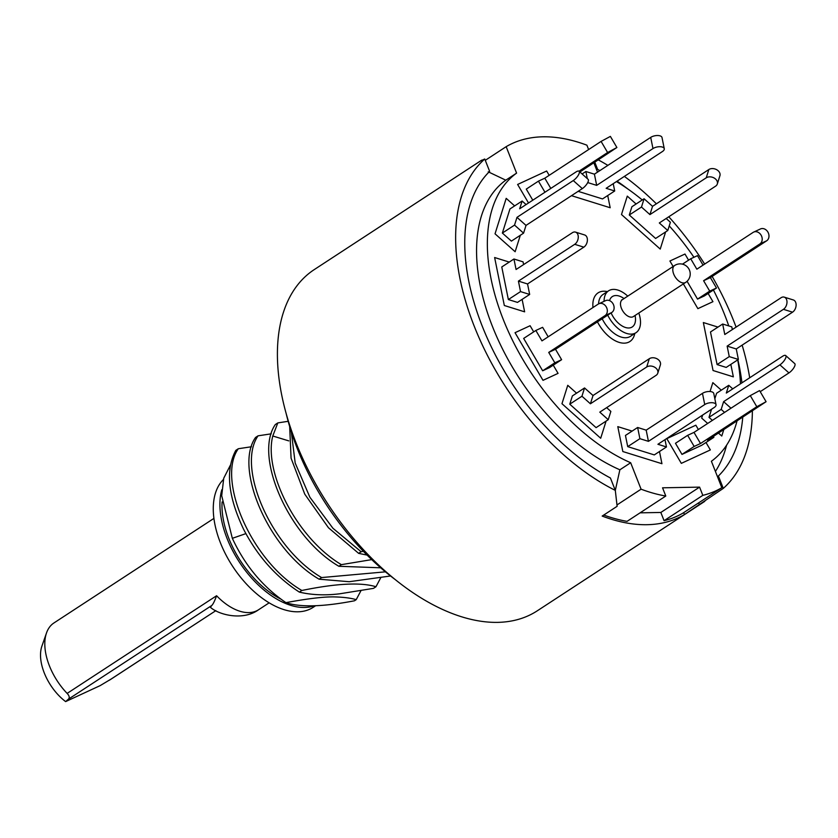 <?xml version="1.0" encoding="UTF-8"?>
<svg xmlns="http://www.w3.org/2000/svg" width="838" height="838" viewBox="0 0 838 838"><rect width="100%" height="100%" fill="white"/><g stroke="black" fill="none" stroke-linecap="round" stroke-linejoin="round"><path stroke-width="1.26" d="M356.213 599.652L354.484 600.783C323.112 606.827 300.266 607.445 285.947 602.648C308.939 598.395 325.532 596.499 335.724 596.949C344.146 597.222 350.975 598.123 356.213 599.652L360.948 590.706M230.45 465.048L223.736 478.226L221.703 495.729L232.336 538.321C244.937 565.451 262.807 586.893 285.947 602.648M251.505 446.738L238.306 448.739L235.813 450.362C225.317 469.929 227.894 496.18 243.533 529.145C257.276 555.845 275.891 576.827 299.355 592.11L301.848 590.476C251.117 561.104 216.414 479.221 238.306 448.739M301.848 590.476C336.227 583.405 360.937 582.159 375.979 586.736L373.486 588.37L339.767 593.786C325.092 595.588 311.621 595.022 299.355 592.11M380.714 577.791L375.979 586.736M271.261 433.833L258.062 435.823L255.569 437.446C233.676 467.929 268.38 549.812 319.121 579.194L321.614 577.56C271.114 548.157 236.19 467.133 258.062 435.823M390.539 575.978L349.205 581.719L319.121 579.194M321.614 577.56L385.428 571.841M288.167 421.305L277.818 422.907L275.335 424.541C253.453 455.841 288.387 536.875 338.877 566.279L341.37 564.655C297.092 538.352 263.415 472.265 272.779 436.001L277.818 422.907M380.682 567.797L338.877 566.279M341.37 564.655L371.726 559.616M289.676 426.594L291.069 458.166L304.739 494.116L328.475 527.762L358.643 553.363L361.126 551.739L332.927 528.265L309.892 497.259L295.186 463.037L291.341 431.968M367.096 555.091L358.643 553.363M361.126 551.739L363.367 551.299M615.302 490.377L610.42 477.995A191.305 109.726 -123.2 0 1 482.154 325.94A191.305 109.726 -123.2 0 1 489.643 171.381L484.762 159A203.823 116.901 -123.2 0 0 474.182 326.087A203.823 116.901 -123.2 0 0 615.302 490.377L617.124 506.299L602.176 516.072A203.823 116.901 56.8 0 0 647.009 524.703A203.823 116.901 56.8 0 0 684.457 514.563L723.288 488.397A203.823 116.901 56.8 0 0 752.377 410.945M704.758 501.354L537.305 610.797A203.823 116.901 56.8 0 1 497.573 622.372A203.823 116.901 -123.2 0 1 310.228 473.858A203.823 116.901 -123.2 0 1 314.292 269.574L481.745 160.131M480.981 160.697L484.762 159M749.696 377.781A203.823 116.901 56.8 0 0 742.133 345.13M736.089 327.124A203.823 116.901 56.8 0 0 712.143 276.425M704.664 264.075A203.823 116.901 56.8 0 0 668.787 216.77M656.395 203.812A203.823 116.901 56.8 0 0 624.362 176.409M607.875 165.379A203.823 116.901 56.8 0 0 598.353 159.922M723.288 488.397L718.407 476.015A191.305 109.726 56.8 0 0 742.751 417.24M741.944 382.851A191.305 109.726 56.8 0 0 737.88 359.785M627.662 188.843A191.305 109.726 56.8 0 0 617.061 181.176M599.872 170.606A191.305 109.726 56.8 0 0 597.63 169.402L594.812 162.237M683.693 512.626L684.457 514.563M597.63 169.402L596.436 169.423M717.496 476.728L718.407 476.015M699.395 504.79L698.641 502.863M67.134 693.403C69.397 695.812 69.816 697.74 68.391 699.185L65.626 701.605A41.125 23.59 -123.2 0 1 41.9 646.15L46.499 632.962A50.448 28.932 56.8 0 0 67.134 693.403L216.581 595.734C214.696 600.993 213.082 604.24 211.752 605.497L210.401 607.278C218.76 614.935 243.104 621.052 258.575 609.75L269.124 602.857M65.626 701.605L100.172 685.61L111.224 678.99M213.92 518.397L53.936 622.959A50.448 28.932 56.8 0 0 46.499 632.962M488.229 171.811L505.785 180.18L516.585 173.12A173.948 99.774 56.8 0 0 503.167 319.226A173.948 99.774 56.8 0 0 630.668 462.744L641.08 489.193L616.988 504.937M516.585 173.12L506.162 146.671A201.801 115.749 -123.2 0 1 586.893 145.184L588.622 149.562M593.859 162.855L597.316 171.643A173.948 99.774 56.8 0 1 597.903 171.895M641.08 489.193A201.801 115.749 -123.2 0 0 665.791 496.033L662.554 487.81L699.583 487.129L702.82 495.352A201.801 115.749 -123.2 0 0 721.822 487.706L711.399 461.256A173.948 99.774 56.8 0 0 737.011 421.001M740.457 383.825A173.948 99.774 56.8 0 0 737.723 359.879M728.777 325.919A173.948 99.774 56.8 0 0 713.421 290M693.948 257.276A173.948 99.774 56.8 0 0 669.237 225.893M642.254 199.968A173.948 99.774 56.8 0 0 616.454 181.574M514.658 205.897L506.194 198.355L495.038 233.812L515.14 251.735L520.314 235.289L515.14 251.735L495.038 233.812L506.194 198.355L514.658 205.897M509.242 262.084L494.63 257.528L504.329 305.514L524.63 311.83L522.116 299.376L524.63 311.83L504.329 305.514L494.63 257.528L509.242 262.084M530.098 325.731L515.035 332.696L543.003 380.337L558.066 373.371L553.248 365.159L558.066 373.371L543.003 380.337L515.035 332.696L530.098 325.731L533.701 331.858L530.098 325.731M567.755 385.312L561.963 403.707L600.699 438.253L606.094 421.105L600.699 438.253L561.963 403.707L567.755 385.312L576.565 393.169L567.755 385.312M617.795 426.636L622.833 451.535L661.947 463.718L659.485 451.525L661.947 463.718L622.833 451.535L617.795 426.636L632.114 431.099L617.795 426.636M666.818 438.641L681.325 463.362L710.352 449.933L705.984 442.485L710.352 449.933L681.325 463.362L666.818 438.641L695.844 425.201L666.818 438.641M698.379 429.527L695.844 425.201L698.379 429.527M701.678 418.099L707.681 423.452L701.678 418.099L702.642 415.061L701.678 418.099M718.491 433.099L721.78 436.032L723.791 429.632L721.78 436.032L718.491 433.099M721.298 390.183L712.834 382.641L710.048 391.524L712.834 382.641L721.298 390.183M713.054 370.522L733.355 376.849L730.83 364.394L733.355 376.849L713.054 370.522L703.344 322.546L713.054 370.522M717.957 327.092L703.344 322.546L717.957 327.092M697.876 308.656L712.939 301.68L708.12 293.468L712.939 301.68L697.876 308.656L683.358 283.914L697.876 308.656M688.574 260.168L684.981 254.04L669.908 261.006L673.124 266.484L669.908 261.006L684.981 254.04L688.574 260.168M660.229 249.075L665.623 231.927L660.229 249.075L621.492 214.528L660.229 249.075M636.094 203.99L627.285 196.123L621.492 214.528L627.285 196.123L636.094 203.99M610.179 207.74L607.718 195.537L610.179 207.74L571.485 195.683L610.179 207.74M549.183 175.331L546.648 171.015L517.622 184.454L528.506 202.995L517.622 184.454L546.648 171.015L549.183 175.331M505.785 180.18A173.948 99.774 56.8 0 0 492.377 326.275A173.948 99.774 56.8 0 0 619.869 469.793L630.668 462.744M506.162 146.671L485.286 160.32M726.619 445.135A190.498 109.265 -123.2 0 1 715.411 471.448M619.869 469.793L615.312 490.45M721.822 487.706L683.075 513.034A201.801 115.749 -123.2 0 1 664.073 520.681L660.836 512.458L640.085 512.835M702.82 495.352L664.073 520.681M699.583 487.129L660.836 512.458M665.791 496.033L627.044 521.362A201.801 115.749 -123.2 0 1 603.748 515.035M652.97 148.577L650.707 137.38A6.704 3.132 -11.4 0 1 657.631 135.515A6.704 3.132 -11.4 0 1 662.01 137.526L664.272 148.724A6.704 3.132 168.6 0 0 659.894 146.702A6.704 3.132 168.6 0 0 652.97 148.577L596.677 185.366L588.129 182.694L587.386 183.187M650.707 137.38L594.414 174.168L585.867 171.507L582.106 173.969M613.227 183.679L614.704 190.98L606.146 188.309L662.439 151.521A6.704 3.132 168.6 0 0 664.272 148.724M578.136 191.336L602.522 198.931L614.704 190.98M585.867 171.507L587.302 178.599M587.983 182.014L588.129 182.694M594.414 174.168L596.677 185.366M706.235 177.813L708.833 169.538A6.704 4.965 17.5 0 1 716.679 169.695A6.704 4.965 17.5 0 1 719.915 175.729L717.307 183.993A6.704 4.965 -162.5 0 0 714.081 177.97A6.704 4.965 -162.5 0 0 706.235 177.813L649.942 214.601L641.479 207.049L629.296 214.999L631.904 206.735L644.076 198.774L641.479 207.049M708.833 169.538L652.54 206.326L644.076 198.774M629.296 214.999L655.609 238.463L667.781 230.513L670.39 222.238L666.168 218.477M667.781 230.513L659.317 222.96L715.6 186.162A6.704 4.965 -162.5 0 0 717.307 183.993M652.54 206.326L649.942 214.601M753.697 232.084L760.464 228.952A6.704 5.468 65.2 0 1 768.069 232.377A6.704 5.468 65.2 0 1 766.665 240.799L710.373 277.588L703.606 280.72L759.888 243.931A6.704 5.468 -114.8 0 0 761.292 235.509A6.704 5.468 -114.8 0 0 753.697 232.084A6.704 5.468 -114.8 0 0 753.121 232.398L696.839 269.187L690.721 258.774L682.488 264.148M703.061 265.122L697.488 255.642L690.721 258.774M716.49 288L709.713 291.132L697.541 299.093L704.308 295.961L716.49 288L710.373 277.588M709.713 291.132L703.606 280.72M697.541 299.093L687.076 281.275M784.242 297.134L793.366 299.973A6.704 4.504 107.3 0 1 796.1 305.482A6.704 4.504 107.3 0 1 792.549 312.176L736.267 348.964L727.143 346.125L783.425 309.327A6.704 4.504 -72.7 0 0 786.976 302.644A6.704 4.504 -72.7 0 0 784.242 297.134A6.704 4.504 -72.7 0 0 781.079 297.72L724.786 334.509L722.67 324.023L710.488 331.974L717.087 364.572L729.259 356.611L727.143 346.125M732.339 329.575L731.794 326.862L722.67 324.023M717.087 364.572L726.211 367.411L738.383 359.45L736.267 348.964M738.383 359.45L729.259 356.611M730.987 408.211L723.623 401.643L779.906 364.844A6.704 2.336 -48.3 0 0 784.787 359.753A6.704 2.336 -48.3 0 0 785.719 355.563L794.749 363.619A6.704 2.336 131.7 0 1 793.827 367.809A6.704 2.336 131.7 0 1 788.946 372.91L760.213 391.681M785.719 355.563A6.704 2.336 -48.3 0 0 782.608 356.265L726.316 393.064L728.756 385.302L716.584 393.263L714.845 398.794M724.566 412.411L721.183 409.394L723.623 401.643M712.394 420.372L709 417.355L721.183 409.394M709 417.355L711.556 409.227M732.747 388.863L728.756 385.302M700.516 443.512L694.168 446.445L681.985 454.406L701.71 445.282L713.882 437.321L707.534 440.254L766.089 401.706L756.798 406.723L700.516 443.512L693.99 432.398L750.282 395.609L759.574 390.592L766.089 401.706M694.168 446.445L687.642 435.331L693.99 432.398M681.985 454.406L675.47 443.292L687.642 435.331M713.882 437.321L713.368 436.441M648.444 441.343L639.897 438.683L627.714 446.633L654.289 454.908L666.472 446.958L657.914 444.287L714.206 407.498A6.704 3.132 168.6 0 0 716.04 404.702A6.704 3.132 168.6 0 0 711.661 402.68A6.704 3.132 168.6 0 0 704.737 404.555L648.444 441.343L646.182 430.156L702.474 393.357A6.704 3.132 -11.4 0 1 709.398 391.493A6.704 3.132 -11.4 0 1 713.777 393.504L716.04 404.702M639.897 438.683L637.634 427.485L646.182 430.156M627.714 446.633L625.452 435.446L637.634 427.485M666.472 446.958L664.995 439.667M590.413 403.78L581.949 396.227L569.767 404.178L596.08 427.642L608.252 419.691L599.788 412.139L656.081 375.351A6.704 4.965 -162.5 0 0 657.778 373.182A6.704 4.965 -162.5 0 0 654.551 367.149A6.704 4.965 -162.5 0 0 646.706 366.992L590.413 403.78L593.021 395.505L649.303 358.716A6.704 4.965 17.5 0 1 657.149 358.874A6.704 4.965 17.5 0 1 660.386 364.907L657.778 373.182M581.949 396.227L584.547 387.952L593.021 395.505M569.767 404.178L572.375 395.913L584.547 387.952M608.252 419.691L610.86 411.416L606.639 407.656M598.824 303.775L605.591 300.643A6.704 5.468 65.2 0 1 613.196 304.068A6.704 5.468 65.2 0 1 611.792 312.48L605.015 315.622A6.704 5.468 -114.8 0 0 606.419 307.2A6.704 5.468 -114.8 0 0 598.824 303.775A6.704 5.468 -114.8 0 0 598.248 304.089L541.966 340.877L535.849 330.465L542.615 327.323L548.188 336.813M605.015 315.622L548.722 352.41L554.84 362.823L542.668 370.784L549.435 367.652L561.617 359.691L554.84 362.823M535.849 330.465L523.666 338.416L542.668 370.784M548.722 352.41L555.5 349.268L561.617 359.691M611.792 312.48L555.5 349.268M575.528 232.116L584.652 234.965A6.704 4.504 107.3 0 1 587.375 240.475A6.704 4.504 107.3 0 1 583.835 247.158L574.711 244.319A6.704 4.504 -72.7 0 0 578.251 237.636A6.704 4.504 -72.7 0 0 575.528 232.116A6.704 4.504 -72.7 0 0 572.364 232.713L516.072 269.501L513.945 259.005L523.069 261.854L523.624 264.567M574.711 244.319L518.418 281.107L520.534 291.603L508.362 299.554L517.486 302.403L529.668 294.442L520.534 291.603M513.945 259.005L501.773 266.966L508.362 299.554M518.418 281.107L527.542 283.956L529.668 294.442M583.835 247.158L527.542 283.956M579.079 171.266L588.108 179.322A6.704 2.336 131.7 0 1 587.187 183.522A6.704 2.336 131.7 0 1 582.305 188.613L573.265 180.558A6.704 2.336 -48.3 0 0 578.147 175.467A6.704 2.336 -48.3 0 0 579.079 171.266A6.704 2.336 -48.3 0 0 575.968 171.979L519.675 208.767L522.116 201.015L526.107 204.566M573.265 180.558L516.983 217.346L514.542 225.097L502.36 233.058L511.4 241.114L523.572 233.153L514.542 225.097M522.116 201.015L509.944 208.976L502.36 233.058M516.983 217.346L526.013 225.401L523.572 233.153M582.305 188.613L526.013 225.401M607.613 152.526L601.087 141.413L610.378 136.395L616.894 147.509L607.613 152.526L579.016 171.214M601.087 141.413L544.794 178.201L538.446 181.144L526.274 189.105L532.79 200.198M579.886 171.989L616.894 147.509M538.446 181.144L544.962 192.237M544.794 178.201L550.796 188.424M604.083 301.334A25.025 14.351 56.8 0 1 608.598 290.817A25.025 14.351 56.8 0 1 613.479 289.393A25.025 14.351 -123.2 0 1 627.767 296.128M638.807 313.024A25.025 14.351 -123.2 0 1 635.979 332.707A25.025 14.351 -123.2 0 1 631.098 334.132A25.025 14.351 56.8 0 1 607.718 315.14M592.969 307.536A29.058 16.666 -123.2 0 1 603.758 291.215A29.058 16.666 -123.2 0 1 607.393 291.603M634.775 333.503A29.058 16.666 -123.2 0 1 624.226 343.161A29.058 16.666 -123.2 0 1 597.442 321.855M285.999 412.851A186.465 106.95 56.8 0 0 297.333 448.697A186.465 106.95 56.8 0 0 394.719 579.194M280.73 599.034A75.472 43.293 -123.2 0 1 222.091 501.952M223.369 479.577A78.301 44.906 -123.2 0 0 220.394 542.752A78.301 44.906 56.8 0 0 313.108 607.372L315.633 605.727M221.819 489.738A78.301 44.906 -123.2 0 0 227.035 538.405A78.301 44.906 56.8 0 0 314.208 605.78M288.775 440.882L272.779 436.001M245.88 533.617L232.336 538.321M68.391 699.185L211.752 605.497M110.291 679.639L215.848 610.651L109.286 680.257M216.581 595.734A50.448 28.932 56.8 0 0 256.449 610.923A50.448 28.932 56.8 0 0 258.575 609.75M759.888 243.931L766.665 240.799M783.425 309.327L792.549 312.176M779.906 364.844L788.946 372.91M750.282 395.609L756.798 406.723M702.474 393.357L704.737 404.555M649.303 358.716L646.706 366.992M602.187 318.754A25.025 14.351 56.8 0 0 625.567 337.745A25.025 14.351 56.8 0 0 630.448 336.331L635.979 332.707M608.598 290.817L603.067 294.431A25.025 14.351 56.8 0 0 598.562 303.901M635.057 315.476A18.164 10.412 -123.2 0 1 628.689 327.993A18.164 10.412 -123.2 0 1 611.111 312.92M609.53 300.622A18.164 10.412 -123.2 0 1 615.899 295.531A18.164 10.412 -123.2 0 1 624.027 298.579M685.652 282.406A10.087 10.087 0 0 0 679.943 263.876A10.087 10.087 0 0 0 674.611 265.51A10.087 5.782 56.8 0 0 674.412 275.629A10.087 5.782 56.8 0 0 683.682 282.982A10.087 5.782 -123.2 0 0 685.652 282.406L633.35 316.596A10.087 5.782 -123.2 0 1 631.381 317.162A10.087 5.782 -123.2 0 1 622.11 309.809A10.087 5.782 -123.2 0 1 622.309 299.7L621.576 299.983M674.611 265.51L622.309 299.7"/></g></svg>
